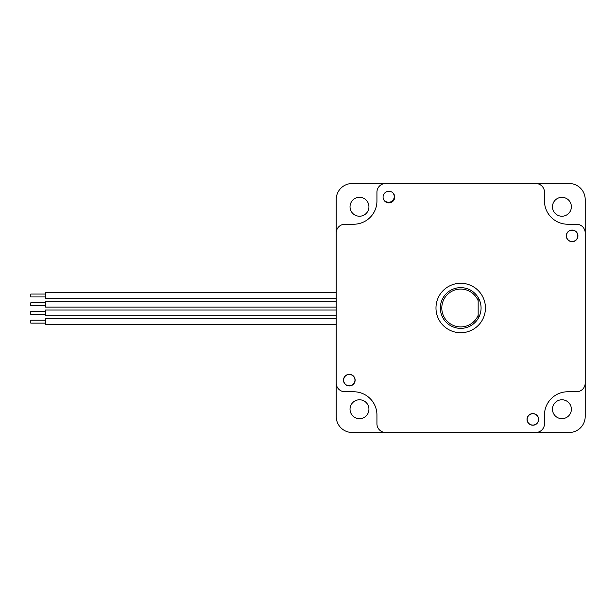 <?xml version="1.0" encoding="UTF-8"?>
<svg xmlns="http://www.w3.org/2000/svg" width="616" height="616" viewBox="0 0 616 616"><rect width="100%" height="100%" fill="white"/><g stroke="black" fill="none" stroke-linecap="round" stroke-linejoin="round"><path stroke-width="0.92" d="M585.2 383.044L585.2 199.507A16.001 16.001 0 0 0 569.199 183.506L352.213 183.506A16.001 16.001 0 0 0 336.213 199.507L336.213 292.592L45.345 292.592L45.345 298.406L336.213 298.406L336.213 301.316L45.345 301.316L45.345 307.13L336.213 307.13L336.213 310.041L45.345 310.041L45.345 315.862L336.213 315.862L336.213 318.772L45.345 318.772L45.345 324.586L336.213 324.586L336.213 416.493A16.001 16.001 0 0 0 352.213 432.494L569.199 432.494A16.001 16.001 0 0 0 585.2 416.493L585.2 383.044A8.724 8.724 0 0 1 576.476 391.768L567.744 391.768L576.476 391.768M544.475 200.962L544.475 192.231L544.475 200.962A23.269 23.269 0 0 0 567.744 224.232L576.476 224.232A8.724 8.724 0 0 1 585.2 232.956M353.669 224.232L344.937 224.232L353.669 224.232A23.269 23.269 0 0 0 376.938 200.962L376.938 192.231A8.724 8.724 0 0 1 385.662 183.506L535.751 183.506L385.662 183.506M376.938 415.038L376.938 423.77L376.938 415.038A23.269 23.269 0 0 0 353.669 391.768L344.937 391.768A8.724 8.724 0 0 1 336.213 383.044L336.213 324.586M567.744 391.768A23.269 23.269 0 0 0 544.475 415.038L544.475 423.77A8.724 8.724 0 0 1 535.751 432.494L385.662 432.494L535.751 432.494M350.034 206.776A9.456 9.456 0 0 0 364.21 214.961A9.456 9.456 0 0 0 364.21 198.591A9.456 9.456 0 0 0 350.034 206.776M552.475 409.224A9.456 9.456 0 0 0 566.658 417.409A9.456 9.456 0 0 0 566.658 401.039A9.456 9.456 0 0 0 552.475 409.224M350.034 409.224A9.456 9.456 0 0 0 364.21 417.409A9.456 9.456 0 0 0 364.21 401.039A9.456 9.456 0 0 0 350.034 409.224M552.475 206.776A9.456 9.456 0 0 0 566.658 214.961A9.456 9.456 0 0 0 566.658 198.591A9.456 9.456 0 0 0 552.475 206.776M336.213 383.044L336.213 292.592M336.213 298.406L336.213 301.316M336.213 307.13L336.213 310.041M336.213 315.862L336.213 318.772M45.345 323.13L30.8 323.13L30.8 320.22L45.345 320.22M45.345 296.95L30.8 296.95L30.8 294.048L45.345 294.048M566.297 235.866A5.821 5.821 0 0 1 575.021 230.823A5.821 5.821 0 0 1 575.021 240.902A5.821 5.821 0 0 1 566.297 235.866M383.075 197.074A5.821 5.821 0 0 1 391.799 192.038A5.821 5.821 0 0 1 391.799 202.11A5.821 5.821 0 0 1 383.075 197.074M343.489 380.134A5.821 5.821 0 0 1 352.213 375.098A5.821 5.821 0 0 1 352.213 385.177A5.821 5.821 0 0 1 343.489 380.134M527.027 419.404A5.821 5.821 0 0 1 535.751 414.368A5.821 5.821 0 0 1 535.751 424.439A5.821 5.821 0 0 1 527.027 419.404M435.982 308A24.725 24.725 0 0 1 473.073 286.586A24.725 24.725 0 0 1 473.073 329.414A24.725 24.725 0 0 1 435.982 308M336.213 232.956A8.724 8.724 0 0 1 344.937 224.232M376.938 200.962L376.938 192.231M535.751 183.506A8.724 8.724 0 0 1 544.475 192.231M567.744 224.232L576.476 224.232M544.475 415.038L544.475 423.77M353.669 391.768L344.937 391.768M385.662 432.494A8.724 8.724 0 0 1 376.938 423.77M45.345 314.406L30.8 314.406L30.8 311.496L45.345 311.496M45.345 305.682L30.8 305.682L30.8 302.772L45.345 302.772M478.162 300.731L478.162 297.513A20.359 20.359 0 0 1 478.162 318.487L478.162 300.731A18.904 18.904 0 0 0 449.187 293.008A18.904 18.904 0 0 0 449.187 322.992A18.904 18.904 0 0 0 478.162 315.269M478.162 297.513A20.359 20.359 0 0 0 447.532 292.477A20.359 20.359 0 0 0 447.532 323.523A20.359 20.359 0 0 0 478.162 318.487M345.299 376.13L345.445 375.976A5.675 5.675 0 0 1 354.816 378.809A5.675 5.675 0 0 1 347.763 385.593A5.675 5.675 0 0 1 345.291 376.122L345.291 376.122M568.252 231.701A5.675 5.675 0 0 1 577.623 234.534A5.675 5.675 0 0 1 570.57 241.326A5.675 5.675 0 0 1 568.098 231.855L568.252 231.701M528.836 415.4L528.99 415.246A5.675 5.675 0 0 1 538.361 418.079A5.675 5.675 0 0 1 531.308 424.863A5.675 5.675 0 0 1 528.836 415.392L528.836 415.392M392.538 192.546A5.675 5.675 0 0 1 391.714 201.316A5.675 5.675 0 0 1 383.306 198.699"/></g></svg>
